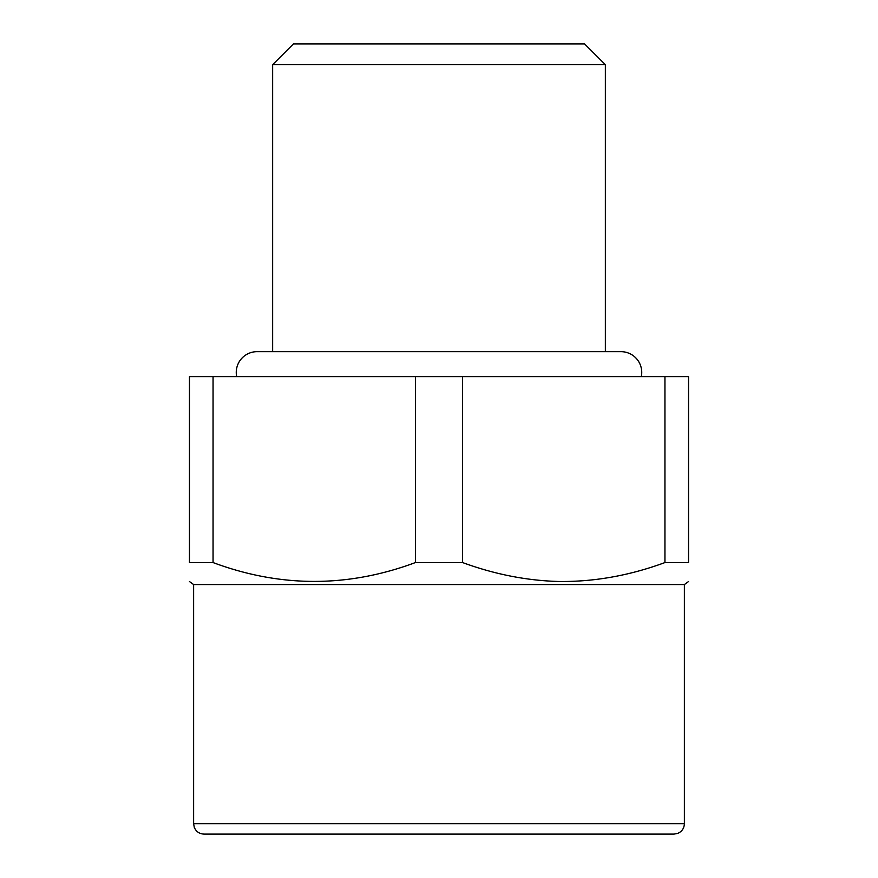 <?xml version="1.0" encoding="UTF-8"?>
<svg xmlns="http://www.w3.org/2000/svg" width="878" height="878" viewBox="0 0 878 878"><rect width="100%" height="100%" fill="white"/><g stroke="black" fill="none" stroke-linecap="round" stroke-linejoin="round"><path stroke-width="1.32" d="M462.596 562.568L415.404 562.568L415.404 376.618L462.596 376.618L462.596 562.568C494.654 574.311 526.668 580.621 558.671 581.477C594.055 581.927 629.482 575.617 664.942 562.568L664.942 376.618L462.596 376.618M189.461 581.532L193.621 584.561L684.379 584.561L688.539 581.532M213.058 562.568L213.058 376.618L189.461 376.618L189.461 562.568C189.461 587.678 189.461 587.678 189.461 562.568L213.058 562.568C280.51 587.678 347.962 587.678 415.404 562.568M664.942 376.618L688.539 376.618L688.539 562.568L664.942 562.568M688.539 562.568C688.539 587.667 688.539 587.667 688.539 562.568M213.058 376.618L415.404 376.618M272.641 351.661L272.641 64.698L605.359 64.698L605.359 351.661M272.641 64.698L293.439 43.9L584.561 43.9L605.359 64.698M227.929 834.1L673.986 834.1L677.728 833.398C681.943 831.532 684.16 828.305 684.379 823.707L193.621 823.707L194.29 827.383C196.145 831.631 199.383 833.87 204.025 834.1L439 834.1M641.324 376.618A20.798 20.798 0 0 0 620.955 351.661L257.045 351.661A20.798 20.798 0 0 0 236.676 376.618M684.379 584.561L684.379 823.707M193.621 584.561L193.621 823.707"/></g></svg>
